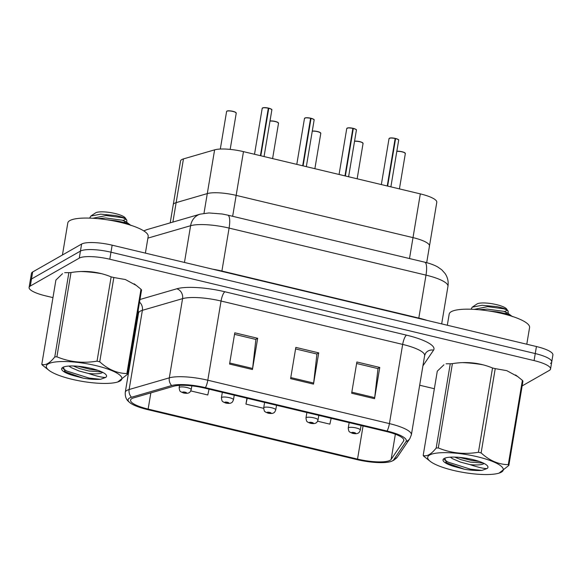<?xml version="1.0" encoding="UTF-8"?>
<svg xmlns="http://www.w3.org/2000/svg" width="582" height="582" viewBox="0 0 582 582"><rect width="100%" height="100%" fill="white"/><g stroke="black" fill="none" stroke-linecap="round" stroke-linejoin="round"><path stroke-width="0.87" d="M170.206 222.862L173.24 204.748A24.451 5.791 9.5 0 1 176.135 202.638L207.294 193.588A24.451 5.791 9.5 0 1 236.154 195.37L413.002 237.623A24.451 5.791 9.5 0 1 429.472 246.019A24.451 5.791 9.5 0 1 429.232 246.608M420.32 193.886A24.451 5.791 9.5 0 1 436.791 202.281L429.472 246.019A24.451 5.791 9.5 0 0 413.002 237.623L420.32 193.886L243.472 151.633A24.451 5.791 9.5 0 0 214.613 149.85L183.454 158.901A24.451 5.791 9.5 0 0 180.558 161.01L173.24 204.748A24.451 5.791 9.5 0 1 176.135 202.638L207.294 193.588A24.451 5.791 9.5 0 1 236.154 195.37L413.002 237.623L409.502 258.553M482.696 364.747A39.125 9.268 -170.5 0 0 462.384 362.63A39.125 9.268 -170.5 0 1 482.696 364.747M101.304 273.635A39.125 9.268 -170.5 0 0 80.993 271.518A39.125 9.268 -170.5 0 1 101.304 273.635M390.1 460.289A26.081 6.176 9.5 0 1 357.53 459.103L148.134 409.081A26.081 6.176 9.5 0 1 130.564 400.125A26.081 6.176 9.5 0 1 133.664 397.877L173.851 386.201A26.081 6.176 9.5 0 1 204.638 388.099L386.259 431.488A26.081 6.176 9.5 0 1 403.828 440.443A26.081 6.176 9.5 0 1 403.566 441.076L391.148 459.387A26.081 6.176 9.5 0 1 390.1 460.289M392.472 460.849A28.613 6.773 -170.5 0 0 393.614 459.867L406.032 441.556A28.613 6.773 -170.5 0 0 387.052 431.036L205.431 387.648A28.613 6.773 -170.5 0 0 171.654 385.56L131.467 397.244A28.613 6.773 -170.5 0 0 130.106 402.868A28.613 6.773 -170.5 0 0 147.348 409.532L356.737 459.554A28.613 6.773 -170.5 0 0 390.951 461.504A28.613 6.773 -170.5 0 0 392.472 460.849M550.499 363.394A24.451 5.791 -170.5 0 0 551.721 361.96L552.9 354.925A24.451 5.791 -170.5 0 0 536.429 346.53L112.151 245.175A24.451 5.791 -170.5 0 0 81.611 244.062L32.679 271.961L31.501 278.989A24.451 5.791 -170.5 0 0 30.279 280.422A24.451 5.791 -170.5 0 1 31.501 278.989L80.44 251.089L31.501 278.989L30.322 286.017A24.451 5.791 -170.5 0 0 29.1 287.45A24.451 5.791 -170.5 0 0 45.571 295.845L52.962 297.613M112.151 245.175L110.973 252.202A24.451 5.791 -170.5 0 0 80.44 251.089A24.451 5.791 -170.5 0 1 110.973 252.202L535.251 353.565L110.973 252.202L109.802 259.23A24.451 5.791 -170.5 0 0 79.261 258.124L30.322 286.017M551.721 361.96A24.451 5.791 -170.5 0 0 535.251 353.565A24.451 5.791 -170.5 0 1 551.721 361.96L550.55 368.988A24.451 5.791 -170.5 0 0 534.08 360.593L109.802 259.23M136.93 317.677L137.723 317.859M419.68 385.226L434.354 388.725M522.156 385.91L549.321 370.421A24.451 5.791 -170.5 0 0 550.55 368.988M351.652 393.221L356.875 361.982L379.77 367.453L374.539 398.692L351.652 393.221M229.555 364.056L234.786 332.817L257.673 338.288L252.45 369.526L229.555 364.056M290.6 378.642L295.831 347.396L318.725 352.867L313.494 384.113L290.6 378.642M317.612 421.215L329.885 424.147L331.158 418.327M190.787 390.915L207.796 394.982L209.062 389.154M246.935 398.204L245.946 404.097L263.646 408.324M318.725 352.867L316.761 353.987M295.576 348.924L316.935 354.031L313.647 383.043A6.518 1.768 103.4 0 1 313.494 384.113M257.673 338.288L255.716 339.401M234.524 334.337L255.891 339.444L252.595 368.457A6.518 1.768 103.4 0 1 252.45 369.526M379.77 367.453L377.805 368.573M356.62 363.51L377.987 368.61L374.692 397.63A6.518 1.768 103.4 0 1 374.539 398.692M245.946 404.097L247.219 398.27M32.679 271.961A24.451 5.791 -170.5 0 0 31.45 273.394L29.1 287.45M352.721 433.357A4.074 0.938 -77.2 0 0 352.823 433.408A4.074 0.938 -77.2 0 0 353.07 433.343A2.037 0.48 -170.5 0 0 355.529 433.415A2.037 0.48 -170.5 0 0 354.263 432.593A2.037 0.48 -170.5 0 0 351.717 432.506A2.037 0.48 -170.5 0 0 352.903 433.299L353.332 433.095L352.859 432.775L354.423 433.095L353.07 433.343M353.398 432.732L353.332 433.095M352.903 433.299A4.074 1.266 104.1 0 1 352.561 433.35L350.073 432.281C349.731 431.335 348.924 433.175 348.247 428.046A6.111 1.448 9.5 0 1 348.553 427.683A6.111 1.448 9.5 0 1 355.362 427.785A6.111 1.448 9.5 0 1 360.309 430.062C359.523 432.026 358.825 433.023 358.199 433.052C357.217 433.874 354.94 433.794 352.823 433.408M353.463 432.739L353.398 433.11M398.503 139.84A4.729 1.12 9.5 0 0 395.578 138.48C400.591 140.146 397.877 139.891 398.677 140.233A4.889 1.157 -170.5 0 0 395.585 138.603L395.156 138.661M389.46 138.21A4.729 1.12 9.5 0 1 395.163 138.378L387.241 185.978M395.585 138.603L387.641 186.073M310.446 423.26A4.074 0.938 -77.2 0 0 310.548 423.31A4.074 0.938 -77.2 0 0 310.795 423.245A2.037 0.48 -170.5 0 0 313.254 423.318A2.037 0.48 -170.5 0 0 311.981 422.496A2.037 0.48 -170.5 0 0 309.442 422.401A2.037 0.48 -170.5 0 0 310.628 423.201L311.057 422.998L310.584 422.678L312.148 422.99L310.795 423.245M311.123 422.634L311.057 422.998M310.628 423.201A4.074 1.266 104.1 0 1 310.286 423.252L307.798 422.183C307.456 421.237 306.649 423.078 305.972 417.941A6.111 1.448 9.5 0 1 306.278 417.585A6.111 1.448 9.5 0 1 313.087 417.68A6.111 1.448 9.5 0 1 318.027 419.964C317.248 421.928 316.55 422.918 315.924 422.947C314.942 423.776 312.665 423.696 310.548 423.31M311.188 422.641L311.123 423.012M268.171 413.162A4.074 0.938 -77.2 0 0 268.273 413.213A4.074 0.938 -77.2 0 0 268.52 413.14A2.037 0.48 -170.5 0 0 270.979 413.213A2.037 0.48 -170.5 0 0 269.706 412.398A2.037 0.48 -170.5 0 0 267.167 412.303A2.037 0.48 -170.5 0 0 268.353 413.104L268.782 412.9L268.309 412.58L269.873 412.893L268.52 413.14M268.848 412.536L268.782 412.9M268.353 413.104A4.074 1.266 104.1 0 1 268.011 413.147L265.523 412.085C265.181 411.139 264.373 412.973 263.697 407.844A6.111 1.448 9.5 0 1 264.002 407.487A6.111 1.448 9.5 0 1 270.812 407.582A6.111 1.448 9.5 0 1 275.752 409.866C274.973 411.823 274.275 412.82 273.649 412.849C272.667 413.678 270.39 413.591 268.273 413.213M268.913 412.543L268.848 412.914M225.896 403.057A4.074 0.938 -77.2 0 0 225.991 403.115A4.074 0.938 -77.2 0 0 226.245 403.042A2.037 0.48 -170.5 0 0 228.704 403.115A2.037 0.48 -170.5 0 0 227.431 402.293A2.037 0.48 -170.5 0 0 224.892 402.206A2.037 0.48 -170.5 0 0 226.078 403.006L226.507 402.795L226.034 402.475L227.598 402.795L226.245 403.042M226.078 403.006A4.074 1.266 104.1 0 1 225.736 403.05L223.248 401.98C222.906 401.034 222.098 402.875 221.422 397.746A6.111 1.448 9.5 0 1 221.727 397.39A6.111 1.448 9.5 0 1 228.537 397.484A6.111 1.448 9.5 0 1 233.477 399.761C232.698 401.726 232 402.722 231.374 402.751C230.392 403.573 228.115 403.493 225.991 403.115M226.638 402.446L226.573 402.809M183.621 392.959A4.074 0.938 -77.2 0 0 183.716 393.01A4.074 0.938 -77.2 0 0 183.97 392.945A2.037 0.48 -170.5 0 0 186.429 393.017A2.037 0.48 -170.5 0 0 185.156 392.195A2.037 0.48 -170.5 0 0 182.617 392.108A2.037 0.48 -170.5 0 0 183.803 392.901L184.232 392.697L183.759 392.377L185.323 392.697L183.97 392.945M184.298 392.333L184.232 392.697M183.803 392.901A4.074 1.266 104.1 0 1 183.461 392.952L180.973 391.882C180.631 390.937 179.823 392.777 179.147 387.648A6.111 1.448 9.5 0 1 179.452 387.285A6.111 1.448 9.5 0 1 186.262 387.386A6.111 1.448 9.5 0 1 191.202 389.664C190.423 391.628 189.725 392.624 189.099 392.654C188.117 393.476 185.84 393.396 183.716 393.01M184.363 392.341L184.298 392.712M353.289 128.367C358.316 130.041 355.602 129.793 356.402 130.128A4.889 1.157 -170.5 0 0 353.31 128.498L352.881 128.557M347.185 128.113A4.729 1.12 9.5 0 1 352.888 128.28L344.966 175.88M353.31 128.498L345.366 175.975M311.014 118.27C316.041 119.943 313.327 119.696 314.127 120.03A4.889 1.157 -170.5 0 0 311.035 118.401L310.606 118.459M304.91 118.008A4.729 1.12 9.5 0 1 310.613 118.182L302.691 165.783M311.035 118.401L303.091 165.877M268.331 108.361L268.724 108.172C273.766 109.845 271.052 109.591 271.852 109.933A4.889 1.157 -170.5 0 0 268.76 108.303L268.724 108.172A4.729 1.12 9.5 0 1 271.678 109.54M262.635 107.91A4.729 1.12 9.5 0 1 268.338 108.077L260.416 155.685M268.76 108.303L260.816 155.78M526.783 344.231L529.576 327.55A40.755 9.654 -170.5 0 0 496.621 312.345A40.755 9.654 -170.5 0 0 451.225 311.712A40.755 9.654 -170.5 0 0 449.188 314.098L447.318 325.243M145.391 253.112L148.184 236.438A40.755 9.654 -170.5 0 0 115.229 221.233A40.755 9.654 -170.5 0 0 69.833 220.593A40.755 9.654 -170.5 0 0 67.796 222.986L62.434 254.996M477.466 456.768A38.31 9.072 -170.5 0 0 437.78 452.971A38.31 9.072 -170.5 0 0 430.607 461.642A38.31 9.072 -170.5 0 0 453.509 470.423A38.31 9.072 -170.5 0 0 499.109 473.108A38.31 9.072 -170.5 0 0 477.466 456.768M481.125 452.92C489.506 460.595 498.556 464.509 508.275 464.654A44.014 10.425 -170.5 0 1 508.85 465.425L522.949 381.137A44.014 10.425 -170.5 0 0 522.381 380.366L517.74 376.59L506.777 370.654L495.231 368.632L481.125 452.92A44.014 10.425 -170.5 0 0 479.779 452.592A44.014 10.425 -170.5 0 0 478.426 452.272L492.525 367.991C479.837 362.768 466.466 361.32 452.396 363.648A44.014 10.425 -170.5 0 0 450.264 363.772L446.088 363.786M452.396 363.648L438.297 447.936C450.985 453.16 464.356 454.6 478.426 452.272M438.297 447.936A44.014 10.425 -170.5 0 0 436.165 448.06L450.264 363.772M443.928 364.79L437.293 371.171L423.187 455.451C426.89 456.768 431.218 454.302 436.165 448.06M423.187 455.451A44.014 10.425 -170.5 0 0 423.754 456.223L430.607 461.642M495.231 368.632A44.014 10.425 -170.5 0 0 493.885 368.304A44.014 10.425 -170.5 0 0 492.525 367.991M450.286 457.176L452.665 458.762L460.464 462.115L469.921 464.596A18.631 4.416 -170.5 0 0 484.079 463.454M454.637 457.096L460.879 459.635L470.249 462.101L483.315 463.076M472.613 459.533A22.771 5.391 -170.5 0 0 443.921 458.652A22.771 5.391 -170.5 0 0 454.055 466.495L464.552 469.259C471.202 470.343 476.971 470.729 481.874 470.416L486.959 468.597A22.771 5.391 -170.5 0 0 487.49 465.942A22.771 5.391 -170.5 0 0 472.613 459.533M444.764 458.209L446.503 462.741L454.055 466.495M488.32 310.883L497.319 311.901C505.271 313.298 510.305 314.877 512.422 316.623M507.991 313.647L508.297 311.799L506.631 308.991A15.525 3.674 -170.5 0 0 496.482 304.619A15.525 3.674 -170.5 0 0 476.927 304.022L472.213 307.172L471.056 309.231M507.955 310.737L507.322 310.09C505.562 308.831 502.077 307.674 496.875 306.634L482.107 305.274L472.213 307.172M504.194 311.508A15.525 3.674 -170.5 0 0 506.951 309.908M505.096 313.545L507.373 312.84M486.959 468.597C483.373 468.546 477.691 467.215 469.921 464.596M508.275 464.654L522.381 380.366M508.85 465.425L499.109 473.108M444.219 459.591L448.002 462.101L470.416 469.172L481.874 470.416M459.053 457.343L471.871 460.493L479.415 461.504M445.797 462.166L447.798 463.337L464.552 469.259M474.257 309.377L487.6 306.641L503.954 308.824L507.322 310.09M478.855 309.726L487.185 309.115L503.539 311.305L507.533 312.956L512.167 316.419M96.074 365.649A38.31 9.072 -170.5 0 0 56.389 361.858A38.31 9.072 -170.5 0 0 49.215 370.53A38.31 9.072 -170.5 0 0 72.117 379.311A38.31 9.072 -170.5 0 0 117.717 381.988A38.31 9.072 -170.5 0 0 96.074 365.649M99.733 361.808C108.114 369.483 117.164 373.389 126.883 373.542A44.014 10.425 -170.5 0 1 127.458 374.306L141.557 290.025A44.014 10.425 -170.5 0 0 140.99 289.254L136.348 285.471L125.385 279.542L113.839 277.519L99.733 361.808A44.014 10.425 -170.5 0 0 98.387 361.48A44.014 10.425 -170.5 0 0 97.034 361.16L111.133 276.872C98.445 271.649 85.074 270.208 71.004 272.536A44.014 10.425 -170.5 0 0 68.872 272.66L64.697 272.667M71.004 272.536L56.905 356.817C69.593 362.04 82.964 363.488 97.034 361.16M56.905 356.817A44.014 10.425 -170.5 0 0 54.773 356.941L68.872 272.66M62.536 273.678L55.901 280.051L41.795 364.339C45.498 365.649 49.826 363.183 54.773 356.941M41.795 364.339A44.014 10.425 -170.5 0 0 42.362 365.11L49.215 370.53M113.839 277.519A44.014 10.425 -170.5 0 0 112.493 277.192A44.014 10.425 -170.5 0 0 111.133 276.872M68.894 366.056L71.273 367.642L79.072 371.003L88.529 373.484A18.631 4.416 -170.5 0 0 102.687 372.342M73.245 365.983L79.487 368.522L88.857 370.989L101.923 371.963M91.221 368.421A22.771 5.391 -170.5 0 0 62.529 367.54A22.771 5.391 -170.5 0 0 72.663 375.383L83.161 378.147C89.81 379.231 95.579 379.617 100.482 379.304L105.568 377.485A22.771 5.391 -170.5 0 0 106.099 374.83A22.771 5.391 -170.5 0 0 91.221 368.421M63.373 367.097L65.111 371.622L72.663 375.383M106.928 219.763L115.927 220.789C123.879 222.186 128.913 223.757 131.03 225.51M125.879 223.088L126.6 222.535L126.905 220.687L125.239 217.879A15.525 3.674 -170.5 0 0 115.09 213.507A15.525 3.674 -170.5 0 0 95.535 212.903L90.821 216.06L89.672 218.112M126.563 219.618L125.93 218.978C124.17 217.712 120.685 216.562 115.483 215.522L100.715 214.154L90.821 216.06M122.802 220.389A15.525 3.674 -170.5 0 0 125.559 218.796M123.704 222.426L125.981 221.727M105.568 377.485C101.981 377.434 96.299 376.103 88.529 373.484M126.883 373.542L140.99 289.254M127.458 374.306L117.717 381.988M62.827 368.471L66.61 370.981L89.024 378.06L100.482 379.304M77.661 366.231L90.479 369.381L98.023 370.385M64.406 371.054L66.406 372.225L83.161 378.147M92.865 218.265L106.208 215.522L122.562 217.712L125.93 218.978M97.463 218.614L105.793 218.003L122.147 220.192L126.141 221.844L130.775 225.299M232.655 216.3L243.472 151.633M203.984 213.339L214.613 149.85M172.883 222.091L183.454 158.901M357.53 459.103L363.073 425.951M131.467 397.244A8.148 7.108 -106.2 0 1 129.124 389.518L142.379 310.322A32.607 7.719 -170.5 0 0 140.146 311.225A32.607 7.719 -170.5 0 0 138.516 313.138L138.196 310.119M390.951 461.504L393.738 460.289L397.426 456.935A8.148 7.872 -145.9 0 1 393.614 459.867M205.431 387.648A8.148 2.212 -76.6 0 0 207.803 380.221L389.423 423.609A8.148 2.212 103.4 0 1 387.052 431.036M171.654 385.56A8.148 7.108 -106.2 0 1 169.318 377.842A32.607 7.719 9.5 0 1 207.803 380.221L221.051 301.025A32.607 7.719 -170.5 0 0 182.566 298.646L142.379 310.322A8.148 7.108 73.8 0 0 139.535 302.116M397.426 456.935L409.844 438.624A8.148 7.872 -145.9 0 1 406.032 441.556M406.527 335.152A8.148 2.212 103.4 0 0 402.671 344.413L389.423 423.609A32.607 7.719 9.5 0 1 411.379 434.805L424.634 355.609A32.607 7.719 -170.5 0 0 402.671 344.413L221.051 301.025A8.148 2.212 103.4 0 1 224.907 291.764L406.527 335.152A40.755 9.654 9.5 0 1 433.575 350.131L422.925 365.838M130.106 402.868C128.84 401.653 124.817 399.536 125.261 392.333A32.607 7.719 9.5 0 1 129.124 389.518L169.318 377.842L182.566 298.646A8.148 7.108 73.8 0 0 176.804 288.788A40.755 9.654 9.5 0 1 224.907 291.764M139.978 299.49L176.804 288.788M534.08 360.593L536.429 346.53M79.261 258.124L81.611 244.062M433.575 350.131A8.148 7.872 34.1 0 0 425.522 353.369L424.634 355.609M148.134 409.081L150.847 392.879M391.148 459.387L395.36 434.216M403.566 441.076L403.784 439.759M290.782 377.58L313.647 383.043M351.826 392.166L374.692 397.63M229.73 362.993L252.595 368.457M143.987 231.018A16.303 14.208 -106.2 0 1 147.239 229.541L200.201 214.147L208.902 212.947L222.171 214.001L227.78 215.136A16.303 4.416 103.4 0 1 229.09 228.086L221.902 271.045L418.807 318.085A32.607 7.719 9.5 0 1 427.173 320.435M227.78 215.136L424.685 262.176C430.054 263.464 434.419 265.079 437.788 267.007L441.731 269.779L445.07 273.504C447.689 277.396 448.657 281.666 447.958 286.322A32.607 7.719 -170.5 0 0 425.995 275.126L418.807 318.085A4.074 1.106 -76.6 0 0 418.756 318.419M424.685 262.176A16.303 4.416 103.4 0 1 425.995 275.126L229.09 228.086A32.607 7.719 -170.5 0 0 190.605 225.707L184.458 262.446M200.201 214.147A16.303 14.208 -106.2 0 0 190.605 225.707L147.901 238.118M212.677 269.19A32.607 7.719 9.5 0 1 221.902 271.045A4.074 1.106 -76.6 0 0 221.851 271.379M405.167 153.139A4.729 1.12 9.5 0 0 401.726 151.662A4.729 1.12 9.5 0 0 396.829 151.298L400.751 151.465L404.17 152.419L405.341 153.532A4.889 1.157 -170.5 0 0 402.257 151.902A4.889 1.157 -170.5 0 0 396.815 151.393M395.185 138.501A4.889 1.157 -170.5 0 0 389.278 138.327A4.889 1.157 -170.5 0 0 389.031 138.618L390.507 137.941L395.178 138.378M354.554 141.186L358.476 141.368L361.895 142.321L363.066 143.434A4.889 1.157 -170.5 0 0 359.974 141.804A4.889 1.157 -170.5 0 0 354.54 141.288M354.554 141.2A4.729 1.12 9.5 0 1 359.45 141.557A4.729 1.12 9.5 0 1 362.892 143.041M320.617 132.943A4.729 1.12 9.5 0 0 317.175 131.459A4.729 1.12 9.5 0 0 312.279 131.095L316.201 131.263L319.62 132.216L320.791 133.336A4.889 1.157 -170.5 0 0 317.699 131.707A4.889 1.157 -170.5 0 0 312.265 131.19M278.342 122.846A4.729 1.12 9.5 0 0 274.9 121.362A4.729 1.12 9.5 0 0 270.004 120.998L273.926 121.165L277.345 122.118L278.516 123.231A4.889 1.157 -170.5 0 0 275.424 121.609A4.889 1.157 -170.5 0 0 269.99 121.092M236.241 113.134A4.889 1.157 -170.5 0 0 232.283 111.308A4.889 1.157 -170.5 0 0 226.842 111.235A4.889 1.157 -170.5 0 0 226.594 111.518L226.907 111.126C228.006 110.5 230.727 110.798 235.07 112.02L236.241 113.134L230.174 149.399M227.016 111.111A4.729 1.12 9.5 0 1 231.869 111.111A4.729 1.12 9.5 0 1 236.066 112.741M352.91 128.404A4.889 1.157 -170.5 0 0 347.003 128.229A4.889 1.157 -170.5 0 0 346.756 128.52L348.232 127.844L352.903 128.28M353.303 128.375A4.729 1.12 9.5 0 1 356.228 129.742M310.635 118.306A4.889 1.157 -170.5 0 0 304.728 118.131A4.889 1.157 -170.5 0 0 304.481 118.415L305.957 117.746L310.628 118.175M311.028 118.277A4.729 1.12 9.5 0 1 313.953 119.637M268.36 108.208A4.889 1.157 -170.5 0 0 262.453 108.034A4.889 1.157 -170.5 0 0 262.206 108.317L263.682 107.641L268.353 108.077M426.686 262.686L429.472 246.019M409.844 438.624L411.379 434.805M125.261 392.333L138.516 313.138M143.754 230.872L147.239 229.541M447.958 286.322L441.673 323.898M405.341 153.532L399.427 188.888M361.073 425.471L360.309 430.062M349.156 422.627L348.247 428.046M389.031 138.618L381.341 184.574M398.677 140.233L390.878 186.851M363.066 143.434L357.152 178.79M318.798 415.373L318.027 419.964M306.881 412.529L305.972 417.941M320.791 133.336L314.877 168.693M276.523 405.276L275.752 409.866M264.606 402.424L263.697 407.844M278.516 123.231L272.602 158.595M234.248 395.178L233.477 399.761M222.331 392.326L221.422 397.746M191.842 385.866L191.202 389.664M179.525 385.364L179.147 387.648M226.594 111.518L220.316 149.05M346.756 128.52L339.066 174.469M356.402 130.128L348.603 176.753M304.481 118.415L296.791 164.371M314.127 120.03L306.328 166.648M262.206 108.317L254.516 154.274M271.852 109.933L264.053 156.551M515.536 374.946L517.747 376.583M134.144 283.834L136.355 285.471"/></g></svg>
